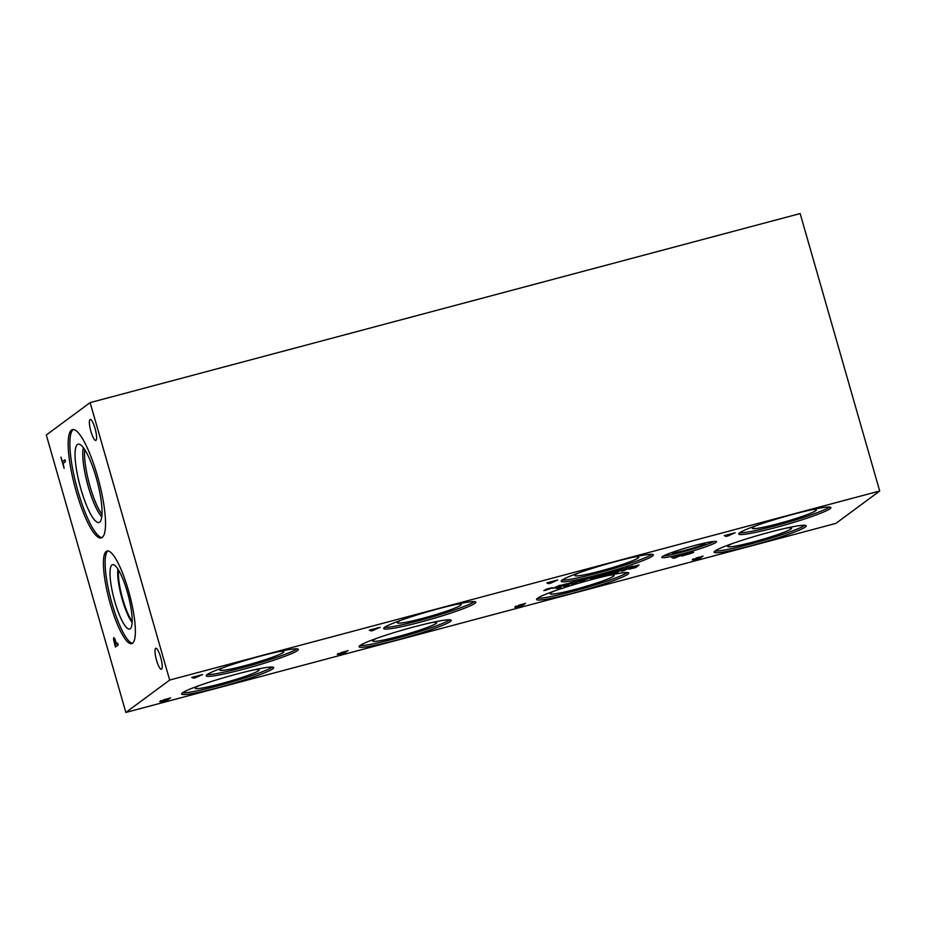 <?xml version="1.0" encoding="UTF-8"?>
<svg xmlns="http://www.w3.org/2000/svg" width="926" height="926" viewBox="0 0 926 926"><rect width="100%" height="100%" fill="white"/><g stroke="black" fill="none" stroke-linecap="round" stroke-linejoin="round"><path stroke-width="1.39" d="M64.97 459.805L65.491 461.646L63.084 463.428L64.091 468.325L60.896 457.178L62.551 461.588L64.97 459.805L62.551 461.588M64.172 468.267L60.977 457.155M115.183 644.936L116.271 644.137L114.268 639.553L115.183 644.936L116.363 644.114L114.43 639.496M114.268 639.553L114.905 640.04L114.361 639.53M115.472 646.961L113.609 639.75L113.84 637.586M113.528 639.773L113.713 637.644L114.662 638.408L116.583 643.906L117.602 643.153L118.134 644.994L115.391 647.019L113.609 639.75M116.583 643.906L117.614 643.188M169.678 680.054L90.123 402.613L46.3 434.988L125.855 712.441L169.678 680.054L879.7 491.011L835.877 523.387L125.855 712.441M90.007 419.547A10.857 2.384 75.1 0 1 90.192 419.455A10.857 2.384 75.1 0 1 95.17 428.877A10.857 2.384 75.1 0 1 95.968 440.348A10.857 2.384 75.1 0 1 95.783 440.44A10.857 2.384 75.1 0 1 90.806 431.018A10.857 2.384 75.1 0 1 90.007 419.547M155.626 648.385A10.857 2.384 75.1 0 1 155.811 648.293A10.857 2.384 75.1 0 1 160.788 657.726A10.857 2.384 75.1 0 1 161.587 669.197A10.857 2.384 75.1 0 1 161.402 669.29A10.857 2.384 75.1 0 1 156.425 659.856A10.857 2.384 75.1 0 1 155.626 648.385M128.471 590.614A47.944 10.522 75.1 0 1 131.735 643.639A47.944 10.522 75.1 0 1 110.333 604.007A47.944 10.522 75.1 0 1 107.069 550.982A47.944 10.522 75.1 0 1 128.471 590.614M71.452 430.115A56.023 12.293 75.1 0 1 72.436 429.641A56.023 12.293 75.1 0 1 98.098 478.279A56.023 12.293 75.1 0 1 102.23 537.439A56.023 12.293 75.1 0 1 101.258 537.913A56.023 12.293 75.1 0 1 75.596 489.275A56.023 12.293 75.1 0 1 71.452 430.115M90.123 402.613L800.145 213.559L879.7 491.011M553.54 588.241L560.207 585.22L552.845 588.323M559.674 585.359L553.505 588.149M572.361 583.137L567.464 584.445L569.328 583.542L567.719 583.727L574.56 581.644L569.12 583.357L571.516 582.905L568.68 584.04L572.361 583.137L566.897 584.329M568.911 583.669L571.284 583.067M569.432 583.415L570.011 582.975M574.166 581.898L569.988 582.882M569.328 583.542L568.032 583.727M576.493 581.922L580.799 580.394L577.28 581.239M580.799 580.394L577.303 581.32M574.733 582.003L582.118 579.942L574.733 582.003M575.972 581.678L574.93 581.864M576.111 582.188L575.023 582.373M581.817 580.151L576.076 582.095M584.051 579.572L588.137 578.194L583.797 579.942M584.028 579.491L587.86 578.565M589.515 577.824L582.616 579.861M584.873 579.873L582.639 579.954L589.272 578.183L584.838 579.78M591.575 577.917L595.325 576.562L592.015 577.407M595.325 576.562L592.05 577.488M595.638 576.979L589.7 578.264L597.71 575.451L595.638 576.979L589.677 578.183M590.418 578.218L589.7 578.264M597.49 575.509L595.603 576.898M612.271 572.175L609.042 572.974L609.898 572.28L615.246 570.81L609.898 572.511L613.892 571.62L612.815 572.407L607.12 573.923L612.271 572.175L608.451 572.8M612.815 572.407L607.317 573.773M613.649 571.678L612.792 572.326M610.176 572.581L610.766 572.129M613.845 571.273L610.732 572.036M614.852 571.053L613.822 571.18M617.133 570.763L621.219 569.386L616.878 571.134M617.11 570.682L620.941 569.756M622.608 569.015L615.697 571.053M617.955 571.064L615.721 571.145L622.353 569.374L617.931 570.972M625.721 568.807L630.988 566.7L625.721 568.807L624.818 568.726L626.902 567.754M630.988 566.7L626.925 567.846M630.525 567.696L623.383 569.096L632.608 566.156L630.525 567.696L623.36 569.015M632.377 566.214L630.502 567.603M635.502 566.168L639.114 564.929L633.685 566.388M635.803 566.33L635.155 566.411M638.234 565.589L636.243 565.879M597.733 576.423L599.817 574.884L607.352 572.881L605.268 574.421L597.733 576.423M599.11 576.053L597.93 576.273M599.932 575.451L599.087 575.972M604.713 574.178L599.909 575.37M605.268 574.421L604.088 574.641M607.132 572.939L605.245 574.328M600.175 575.266L600.974 574.583M560.728 585.359L566.874 583.716L560.797 585.44L565.392 584.769L561.306 586.135L558.355 586.864L563.934 585.174L560.728 585.359M563.934 585.174L559.316 585.857M565.08 584.584L558.332 586.771M566.423 584.005L561.793 585.417M545.113 590.429L551.19 588.323L545.657 589.376L552.127 587.697L543.828 590.614M546.687 589.179L545.402 589.503M551.19 588.323L546.664 589.086M552.104 587.605L545.09 590.337M565.473 586.077L569.085 584.838L563.656 586.297M580.903 581.91L584.653 580.695L579.236 582.153M608.498 574.815L610.581 573.275L611.959 572.916L610.176 574.236L619.482 570.914L617.399 572.453L608.498 574.815M627.77 568.703L623.58 570.81L620.466 570.648L627.77 568.703M629.726 569.085L628.499 569.004L631.497 567.788L637.725 566.052L635.641 567.592L628.476 568.911M608.208 573.912L602.317 576.47L600.905 575.856L608.208 573.912M590.418 579.63L592.501 578.102L596.842 577.789L599.921 576.122L597.837 577.662L593.346 578.079L590.418 579.63M573.252 584.005L576.875 582.767L571.446 584.225M557.545 588.126L561.295 586.922L555.878 588.369M378.896 627.585L373.398 630.351L371.152 630.942L369.289 630.143L378.896 627.585M733.901 533.063L728.403 535.83L726.169 536.42L724.306 535.622L733.901 533.063M162.305 700.739L170.534 697.822L167.791 699.848L160.707 701.688L162.281 700.646L160.406 700.832M167.791 699.848L159.793 701.688M339.807 653.478L348.037 650.561L345.294 652.587L338.21 654.427L339.784 653.386L337.909 653.571M345.294 652.587L337.295 654.427M517.31 606.217L525.54 603.301L522.808 605.326L515.713 607.167L517.287 606.125L515.412 606.298M522.808 605.326L514.798 607.167M694.824 558.957L703.042 556.04L700.311 558.065L693.215 559.906L694.824 558.957L692.914 559.038M700.311 558.065L692.301 559.906M662.252 556.676A28.532 2.408 -16 0 1 691.525 546.352A28.532 2.408 -16 0 1 716.574 541.652A28.532 2.408 -16 0 1 716.041 542.358A28.532 2.408 -16 0 1 686.768 552.683A28.532 2.408 -16 0 1 661.72 557.383A28.532 2.408 -16 0 1 662.252 556.676M714.953 551.063A47.944 4.04 -16 0 1 764.147 533.7A47.944 4.04 -16 0 1 806.233 525.806A47.944 4.04 -16 0 1 805.342 526.987A47.944 4.04 -16 0 1 756.148 544.349A47.944 4.04 -16 0 1 714.073 552.243A47.944 4.04 -16 0 1 714.953 551.063M537.45 598.323A47.944 4.04 -16 0 1 586.644 580.961A47.944 4.04 -16 0 1 628.731 573.067A47.944 4.04 -16 0 1 627.84 574.247A47.944 4.04 -16 0 1 578.646 591.61A47.944 4.04 -16 0 1 536.559 599.504A47.944 4.04 -16 0 1 537.45 598.323M359.948 645.584A47.944 4.04 -16 0 1 409.142 628.222A47.944 4.04 -16 0 1 451.228 620.339A47.944 4.04 -16 0 1 450.337 621.52A47.944 4.04 -16 0 1 401.143 638.871A47.944 4.04 -16 0 1 359.056 646.765A47.944 4.04 -16 0 1 359.948 645.584M182.445 692.845A47.944 4.04 -16 0 1 231.639 675.482A47.944 4.04 -16 0 1 273.726 667.6A47.944 4.04 -16 0 1 272.834 668.78A47.944 4.04 -16 0 1 223.641 686.131A47.944 4.04 -16 0 1 181.554 694.025A47.944 4.04 -16 0 1 182.445 692.845M739.608 532.844A47.944 4.04 -16 0 1 788.802 515.481A47.944 4.04 -16 0 1 830.888 507.598A47.944 4.04 -16 0 1 829.997 508.779A47.944 4.04 -16 0 1 780.803 526.13A47.944 4.04 -16 0 1 738.716 534.024A47.944 4.04 -16 0 1 739.608 532.844M562.105 580.104A47.944 4.04 -16 0 1 611.299 562.753A47.944 4.04 -16 0 1 653.386 554.859A47.944 4.04 -16 0 1 652.494 556.04A47.944 4.04 -16 0 1 603.301 573.391A47.944 4.04 -16 0 1 561.214 581.285A47.944 4.04 -16 0 1 562.105 580.104M384.603 627.365A47.944 4.04 -16 0 1 433.796 610.014A47.944 4.04 -16 0 1 475.871 602.12A47.944 4.04 -16 0 1 474.992 603.301A47.944 4.04 -16 0 1 425.798 620.663A47.944 4.04 -16 0 1 383.711 628.546A47.944 4.04 -16 0 1 384.603 627.365M207.088 674.626A47.944 4.04 -16 0 1 256.294 657.275A47.944 4.04 -16 0 1 298.369 649.381A47.944 4.04 -16 0 1 297.489 650.561A47.944 4.04 -16 0 1 248.284 667.924A47.944 4.04 -16 0 1 206.209 675.806A47.944 4.04 -16 0 1 207.088 674.626A47.944 4.04 -16 0 0 252.914 664.764A47.944 4.04 -16 0 0 296.98 648.848M685.969 553.76L693.643 552.359L681.49 556.156L691.745 552.868L682.612 555.299L685.969 553.76M692.937 552.046L693.643 552.359L690.784 553.516L681.467 556.063M691.745 552.868L684.719 554.581M681.339 554.987L673.607 558.343L671.744 557.545L681.339 554.987M556.399 580.324L550.901 583.091L548.667 583.681L546.803 582.882L556.399 580.324M201.393 674.857L193.65 678.214L191.786 677.415L201.393 674.857M565.774 586.239L565.126 586.32M568.194 585.498L566.214 585.788M581.354 582.095L580.695 582.176M583.774 581.354L581.783 581.644M610.419 574.305L608.706 574.676M614.088 572.789L610.396 574.224M615.512 572.951L614.065 572.696M617.399 572.453L615.489 572.858M619.262 570.972L617.376 572.361M610.176 574.236L611.739 572.974M623.048 570.81L625.606 569.571L622.399 570.428L623.048 570.81M625.629 569.664L622.422 570.52M621.878 571.261L620.582 570.624M623.58 570.81L621.855 571.168M628.604 568.483L623.557 570.717M630.837 568.703L636.104 566.596L630.837 568.703L629.935 568.622L632.018 567.661M636.104 566.596L632.041 567.742M635.641 567.592L629.703 569.004M637.493 566.11L635.618 567.511M603.486 576.018L606.044 574.78L602.838 575.636L603.486 576.018M606.067 574.872L602.861 575.729M602.317 576.47L601.02 575.833M604.018 576.007L602.294 576.377M609.042 573.692L603.995 575.926M591.702 579.294L590.614 579.491M593.346 578.079L591.679 579.201M595.881 578.183L593.323 577.986M597.837 577.662L595.858 578.09M599.701 576.18L597.814 577.569M573.564 584.167L572.905 584.248M575.984 583.426L573.993 583.716M557.984 588.311L557.336 588.392M560.415 587.57L558.424 587.86M195.189 677.624L198.558 676.026L194.344 677.149L195.189 677.624M198.581 676.107L194.367 677.23M193.65 678.214L191.902 677.381M195.884 677.612L193.627 678.121M202.667 674.51L195.861 677.531M372.692 630.363L376.06 628.766L371.847 629.888L372.692 630.363M376.083 628.847L371.87 629.969M371.152 630.942L369.405 630.12M373.398 630.351L371.129 630.861M380.181 627.249L373.363 630.259M550.194 583.102L553.563 581.493L549.35 582.616L550.194 583.102M553.586 581.586L549.373 582.709M548.667 583.681L546.907 582.859M550.901 583.091L548.632 583.6M557.683 579.989L550.877 582.998M727.697 535.841L731.065 534.233L726.852 535.355L727.697 535.841M731.089 534.325L726.875 535.448M726.169 536.42L724.41 535.598M728.403 535.83L726.146 536.339M735.186 532.728L728.38 535.737M162.143 701.179L167.097 699.512L162.826 700.6M167.097 699.512L162.849 700.681M163.022 700.415L168.405 698.54L163.694 699.755M168.405 698.54L163.728 699.848M160.673 701.595L159.77 701.607M170.315 697.891L167.768 699.767M339.645 653.918L344.599 652.251L340.328 653.339M344.599 652.251L340.351 653.42M340.525 653.154L345.919 651.279L341.208 652.494M345.919 651.279L341.231 652.575M338.187 654.335L337.272 654.346M347.817 650.619L345.271 652.506M517.159 606.646L522.102 604.991L517.831 606.079M522.102 604.991L517.865 606.16M518.028 605.893L523.421 604.018L518.71 605.234M523.421 604.018L518.734 605.315M515.689 607.074L514.775 607.074M525.32 603.358L522.773 605.245M694.662 559.385L699.605 557.73L695.345 558.806M699.605 557.73L695.368 558.899M695.53 558.633L700.924 556.757L696.213 557.973M700.924 556.757L696.236 558.054M693.192 559.813L692.278 559.813M702.822 556.098L700.288 557.973M675.135 557.753L678.503 556.156L674.29 557.278L675.135 557.753M678.527 556.237L674.313 557.359M673.607 558.343L671.848 557.51M675.841 557.741L673.572 558.251M682.624 554.639L675.806 557.66M687.567 553.98L682.809 555.149M692.903 551.954L693.62 552.266M101.987 514.37A38.035 8.346 75.1 0 1 89.151 483.164A38.035 8.346 75.1 0 1 84.775 449.712M101.767 516.789A38.498 8.45 -104.9 0 1 87.449 483.615A38.498 8.45 -104.9 0 1 83.386 447.709A38.487 8.45 -104.9 0 0 87.461 483.615A38.487 8.45 -104.9 0 0 101.779 516.777M101.767 516.812A38.498 8.45 75.1 0 1 87.414 483.627A38.498 8.45 75.1 0 1 83.363 447.686M78.131 444.191A40.489 8.89 -104.9 0 0 77.437 444.538A40.489 8.89 -104.9 0 0 80.412 487.284A40.489 8.89 -104.9 0 0 98.966 522.461A40.489 8.89 -104.9 0 0 99.661 522.114A40.489 8.89 -104.9 0 0 96.674 479.355A40.489 8.89 -104.9 0 0 78.12 444.191A40.489 8.89 -104.9 0 0 79.949 485.618A40.489 8.89 -104.9 0 0 98.955 522.461M73.316 429.56A56.023 12.293 -104.9 0 0 73.154 429.664A56.023 12.293 -104.9 0 0 76.765 486.902A56.023 12.293 -104.9 0 0 102.068 537.555M132.175 621.473A30.79 6.76 75.1 0 1 122.776 599.168A30.79 6.76 75.1 0 1 118.47 569.988M132.534 643.246A47.944 10.522 75.1 0 1 112.023 603.555A47.944 10.522 75.1 0 1 107.96 550.924M127.383 592.212A33.278 7.304 75.1 0 1 130.068 628.847A33.278 7.304 75.1 0 1 114.801 601.506A33.278 7.304 75.1 0 1 112.972 564.64A33.278 7.304 75.1 0 1 127.383 592.212M132.14 622.538A31.287 6.864 75.1 0 1 122.209 599.365A31.287 6.864 75.1 0 1 117.903 569.085A31.287 6.864 75.1 0 0 122.22 599.353A31.287 6.864 75.1 0 0 132.14 622.515M278.657 651.649A33.278 2.801 -16 0 1 283.761 651.638A33.278 2.801 -16 0 1 283.171 652.517A33.278 2.801 -16 0 1 248.654 664.671A33.278 2.801 -16 0 1 219.798 669.984A33.278 2.801 -16 0 1 220.423 669.232A33.278 2.801 -16 0 1 224.127 667.287M474.482 601.587A47.944 4.04 -16 0 1 430.416 617.492A47.944 4.04 -16 0 1 384.614 627.365M456.159 604.389A33.278 2.801 -16 0 1 461.264 604.377A33.278 2.801 -16 0 1 460.673 605.257A33.278 2.801 -16 0 1 426.157 617.41A33.278 2.801 -16 0 1 397.3 622.723A33.278 2.801 -16 0 1 397.925 621.971A33.278 2.801 -16 0 1 401.629 620.026M651.985 554.327A47.944 4.04 -16 0 1 607.919 570.231A47.944 4.04 -16 0 1 562.117 580.093M633.662 557.128A33.278 2.801 -16 0 1 638.766 557.116A33.278 2.801 -16 0 1 638.176 557.996A33.278 2.801 -16 0 1 603.671 570.15A33.278 2.801 -16 0 1 574.803 575.463A33.278 2.801 -16 0 1 575.428 574.71A33.278 2.801 -16 0 1 579.132 572.754M829.488 507.066A47.944 4.04 -16 0 1 785.422 522.97A47.944 4.04 -16 0 1 739.619 532.832M811.176 509.856A33.278 2.801 -16 0 1 816.281 509.856A33.278 2.801 -16 0 1 815.69 510.735A33.278 2.801 -16 0 1 781.174 522.889A33.278 2.801 -16 0 1 752.306 528.202A33.278 2.801 -16 0 1 752.931 527.438A33.278 2.801 -16 0 1 756.635 525.493M272.325 667.067A47.944 4.04 -16 0 1 228.259 682.971A47.944 4.04 -16 0 1 182.457 692.833M254.002 669.857A33.278 2.801 -16 0 1 259.106 669.857A33.278 2.801 -16 0 1 258.516 670.737A33.278 2.801 -16 0 1 224.011 682.89A33.278 2.801 -16 0 1 195.143 688.203A33.278 2.801 -16 0 1 195.768 687.451A33.278 2.801 -16 0 1 199.472 685.495M449.828 619.807A47.944 4.04 -16 0 1 405.762 635.711A47.944 4.04 -16 0 1 359.959 645.572M431.516 622.596A33.278 2.801 -16 0 1 436.621 622.596A33.278 2.801 -16 0 1 436.03 623.476A33.278 2.801 -16 0 1 401.514 635.63A33.278 2.801 -16 0 1 372.646 640.942A33.278 2.801 -16 0 1 373.271 640.179A33.278 2.801 -16 0 1 376.975 638.234M627.342 572.546A47.944 4.04 -16 0 1 583.264 588.45A47.944 4.04 -16 0 1 537.462 598.312M609.019 575.335A33.278 2.801 -16 0 1 614.123 575.335A33.278 2.801 -16 0 1 613.533 576.215A33.278 2.801 -16 0 1 579.016 588.357A33.278 2.801 -16 0 1 550.148 593.682A33.278 2.801 -16 0 1 550.773 592.918A33.278 2.801 -16 0 1 554.477 590.973M804.844 525.274A47.944 4.04 -16 0 1 760.767 541.189A47.944 4.04 -16 0 1 714.965 551.051M786.521 528.075A33.278 2.801 -16 0 1 791.626 528.075A33.278 2.801 -16 0 1 791.035 528.954A33.278 2.801 -16 0 1 756.519 541.097A33.278 2.801 -16 0 1 727.651 546.409A33.278 2.801 -16 0 1 728.276 545.657A33.278 2.801 -16 0 1 731.991 543.712M714.363 541.351A28.532 2.408 -16 0 1 689.314 550.102A28.532 2.408 -16 0 1 663.444 555.959M705.693 542.81A17.791 1.493 -16 0 1 705.739 542.867A17.791 1.493 -16 0 1 705.427 543.33A17.791 1.493 -16 0 1 687.023 549.812A17.791 1.493 -16 0 1 671.558 552.672A17.791 1.493 -16 0 1 671.57 552.602"/></g></svg>
